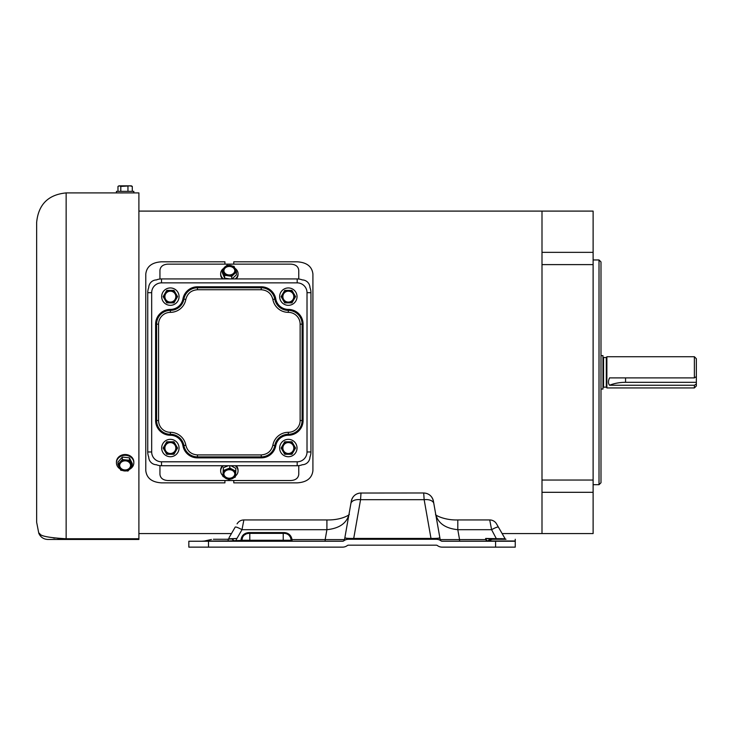 <?xml version="1.0" encoding="UTF-8"?>
<svg xmlns="http://www.w3.org/2000/svg" width="733" height="733" viewBox="0 0 733 733"><rect width="100%" height="100%" fill="white"/><g stroke="black" fill="none" stroke-linecap="round" stroke-linejoin="round"><path stroke-width="1.1" d="M694.38 385.246L696.35 383.964L696.35 385.97L694.38 387.94L694.38 385.246L609.535 385.246C608.124 383.396 608.124 380.94 609.535 377.898L694.38 377.898L694.38 356.724L606.878 356.724L606.878 387.94L694.38 387.94M694.38 377.898L696.35 376.606L696.35 358.694L694.38 356.724M696.35 383.964L696.35 382.314L625.561 382.314A29.494 18.316 0 0 0 609.535 385.246M696.35 376.606L696.35 382.314M600.987 355.615L602.947 355.615L602.947 389.049L600.987 389.049M117.976 186.42L118.893 185.861L131.381 185.861L132.288 186.42L130.126 185.861L120.798 186.42L119.387 185.861L117.976 186.42L117.976 191.359M121.037 192.907L66.144 192.907C48.231 194.657 38.4 204.489 36.65 222.401L36.65 522.263L38.803 533.322C40.59 537.225 43.632 539.268 47.92 539.47M120.221 192.916L129.228 192.907M116.446 192.907L133.827 192.907L133.827 191.359L116.446 191.359L116.446 192.907M120.798 191.359L120.798 186.42M127.954 191.359L127.954 186.42M132.288 191.359L132.288 186.42M119.671 185.861L130.593 185.861L119.671 185.861M59.831 538.572L57.825 538.425M54.838 538.132L53.197 537.93M66.144 539.47L138.894 539.47L47.92 539.47L66.144 539.47L66.144 538.755C33.489 536.886 41.808 532.864 38.803 533.322C41.726 532.873 33.782 536.95 66.144 538.755L66.144 192.907M138.894 539.47L138.894 192.907L133.827 192.907M197.443 454.918C191.286 454.469 187.419 451.244 185.834 445.224A15.732 15.732 0 0 0 170.358 432.305A11.801 11.801 0 0 1 158.566 420.504L158.566 324.16A11.801 11.801 0 0 1 170.358 312.359A15.732 15.732 0 0 0 185.834 299.44C187.373 293.457 191.24 290.231 197.443 289.746L261.25 289.746C267.408 290.195 271.274 293.42 272.859 299.44A15.732 15.732 0 0 0 288.335 312.359A11.801 11.801 0 0 1 300.136 324.16L300.136 420.504A11.801 11.801 0 0 1 288.335 432.305A15.732 15.732 0 0 0 272.859 445.224C271.329 451.207 267.453 454.433 261.25 454.918L197.443 454.918L197.443 456.879L261.25 456.879A13.762 13.762 0 0 0 274.793 445.572A13.762 13.762 0 0 1 288.335 434.275A13.762 13.762 0 0 0 302.106 420.504L302.106 324.16A13.762 13.762 0 0 0 288.335 310.389A13.762 13.762 0 0 1 274.793 299.082A13.762 13.762 0 0 0 261.25 287.776L197.443 287.776A13.762 13.762 0 0 0 183.901 299.082A13.762 13.762 0 0 1 170.358 310.389A13.762 13.762 0 0 0 156.596 324.16L156.596 420.504A13.762 13.762 0 0 0 170.358 434.275A13.762 13.762 0 0 1 183.901 445.572A13.762 13.762 0 0 0 197.443 456.879L197.443 457.868A14.752 14.752 0 0 1 182.938 445.756A12.782 12.782 0 0 0 170.358 435.255A14.752 14.752 0 0 1 155.616 420.504L158.566 420.504M261.25 454.918L261.25 456.879A13.762 13.762 0 0 0 274.793 445.572L272.859 445.224M272.859 299.44L274.793 299.082A13.762 13.762 0 0 0 288.335 310.389L288.335 312.359M309.967 457.08A13.762 13.762 0 0 0 310.948 451.968L310.948 292.696A13.762 13.762 0 0 0 309.967 287.583M302.298 279.914A13.762 13.762 0 0 0 297.186 278.934L161.507 278.934A13.762 13.762 0 0 0 156.395 279.914M156.395 464.749A13.762 13.762 0 0 0 161.507 465.73L297.186 465.73A13.762 13.762 0 0 0 302.298 464.749M148.735 287.583A13.762 13.762 0 0 0 147.745 292.696L147.745 451.968A13.762 13.762 0 0 0 148.735 457.08M593.116 484.705L599.017 484.705L600.987 482.745L600.987 261.919L599.017 259.958L593.116 259.958M599.017 484.705L599.017 259.958M593.116 480.051L541.999 480.051L541.999 264.613L541.999 533.569L593.116 533.569L593.116 211.095L541.999 211.095L541.999 264.613L593.116 264.613M593.116 252.354L541.999 252.354L541.999 211.095L138.894 211.095M496.708 524.187L502.609 534.394L502.132 533.569L541.999 533.569L541.999 492.31L593.116 492.31M302.106 279.914A7.861 7.861 0 0 1 309.967 287.776M309.967 456.879A7.861 7.861 0 0 1 302.106 464.749M156.596 464.749A7.861 7.861 0 0 1 148.726 456.879M148.726 287.776A7.861 7.861 0 0 1 156.596 279.914M133.827 462.816L133.827 462.047A8.686 7.522 180 0 0 125.132 454.515A8.686 7.522 180 0 0 116.446 462.047L116.446 462.816A8.686 7.522 0 0 1 125.132 455.294A8.686 7.522 0 0 1 133.827 462.816A8.686 7.522 0 0 1 129.823 469.157M120.02 468.9A8.686 7.522 0 0 1 116.446 462.816M117.976 462.065L122.31 457.071L129.466 457.832L132.288 463.577L132.288 466.041L127.954 471.035L120.798 470.274L117.976 464.53L117.976 462.065M129.466 457.832L129.466 460.297L132.288 466.041M122.31 457.071L122.31 459.545L129.466 460.297M117.976 464.53L122.31 459.545M119.387 467.681A6.24 5.406 -0 0 1 120.148 462.321A6.24 5.406 -0 0 1 125.132 460.159A6.24 5.406 0 0 1 125.884 460.196A6.24 5.406 -0 0 1 130.877 463.448A6.24 5.406 -0 0 1 130.126 468.818A6.24 5.406 -0 0 1 124.381 470.934A6.24 5.406 -0 0 1 119.387 467.681M125.132 470.293A5.461 4.728 0 0 1 119.671 465.565A5.461 4.728 0 0 1 125.132 460.837A5.461 4.728 0 0 1 130.593 465.565A5.461 4.728 0 0 1 125.132 470.293M119.671 465.391A5.461 4.728 180 0 0 125.132 469.954A5.461 4.728 180 0 0 130.593 465.391M279.649 296.627A8.686 8.686 0 0 1 288.335 287.941A8.686 8.686 0 0 1 297.03 296.627A8.686 8.686 0 0 1 288.335 305.322A8.686 8.686 0 0 1 279.649 296.627M281.133 296.627L282.929 293.502A6.24 6.24 0 0 1 288.335 290.387L291.945 290.387L295.546 296.627L291.945 302.876L284.734 302.876L281.133 296.627L284.734 290.387L291.624 290.387M291.945 290.387L292.925 292.082M288.335 290.387A6.24 6.24 0 0 1 293.75 293.502L295.39 296.352M291.945 302.876L285.055 302.876M295.546 296.627L293.75 299.751A6.24 6.24 0 0 1 282.929 299.751L281.289 296.911M282.929 299.751A6.24 6.24 0 0 1 282.929 293.502M293.75 293.502A6.24 6.24 0 0 1 293.75 299.751M293.805 296.627A5.461 5.461 0 0 1 288.335 302.088A5.461 5.461 0 0 1 282.874 296.627A5.461 5.461 0 0 1 288.335 291.166A5.461 5.461 0 0 1 293.805 296.627M166.757 290.387L173.968 290.387L177.569 296.627L173.968 302.876L166.757 302.876L164.952 299.751A6.24 6.24 0 0 1 164.952 293.502L166.757 290.387L173.639 290.387M173.968 302.876L170.358 302.876A6.24 6.24 0 0 1 164.952 299.751L163.147 296.627L166.593 290.662M161.672 296.627A8.686 8.686 0 0 1 170.358 287.941A8.686 8.686 0 0 1 179.054 296.627A8.686 8.686 0 0 1 170.358 305.322A8.686 8.686 0 0 1 161.672 296.627M177.569 296.627L174.124 302.592M164.952 299.751L163.312 296.911M163.147 296.627L164.952 293.502A6.24 6.24 0 0 1 175.764 293.502A6.24 6.24 0 0 1 170.358 302.876M175.819 296.627A5.461 5.461 0 0 1 170.358 302.088A5.461 5.461 0 0 1 164.898 296.627A5.461 5.461 0 0 1 170.358 291.166A5.461 5.461 0 0 1 175.819 296.627M288.335 439.342A8.686 8.686 0 0 1 297.03 448.037A8.686 8.686 0 0 1 288.335 456.723A8.686 8.686 0 0 1 279.649 448.037A8.686 8.686 0 0 1 288.335 439.342M281.133 448.037L284.734 441.788L291.945 441.788L295.546 448.037L291.945 454.277L284.734 454.277L281.133 448.037L284.569 442.072M295.546 448.037L293.75 451.152A6.24 6.24 0 0 1 288.335 454.277L285.055 454.277M291.945 441.788L293.75 444.913A6.24 6.24 0 0 1 293.75 451.152M288.335 454.277A6.24 6.24 0 0 1 282.929 444.913A6.24 6.24 0 0 1 293.75 444.913M288.335 453.498A5.461 5.461 0 0 1 282.874 448.037A5.461 5.461 0 0 1 288.335 442.576A5.461 5.461 0 0 1 293.805 448.037A5.461 5.461 0 0 1 288.335 453.498M166.757 441.788L173.968 441.788L177.569 448.037L173.968 454.277L166.757 454.277L164.952 451.152A6.24 6.24 0 0 1 164.952 444.913L166.757 441.788L173.639 441.788M164.952 451.152L163.147 448.037L164.952 444.913A6.24 6.24 0 0 1 175.764 444.913A6.24 6.24 0 0 1 170.358 454.277A6.24 6.24 0 0 1 164.952 451.152L166.757 454.277M170.358 439.342A8.686 8.686 0 0 1 179.054 448.037A8.686 8.686 0 0 1 170.358 456.723A8.686 8.686 0 0 1 161.672 448.037A8.686 8.686 0 0 1 170.358 439.342M173.968 454.277L170.358 454.277M177.569 448.037L175.764 451.152M173.968 441.788L175.764 444.913M163.147 448.037L164.952 444.913M170.358 453.498A5.461 5.461 0 0 1 164.898 448.037A5.461 5.461 0 0 1 170.358 442.576A5.461 5.461 0 0 1 175.819 448.037A5.461 5.461 0 0 1 170.358 453.498M222.484 465.73A8.686 7.073 180 0 0 220.66 470.073L220.66 470.971A8.686 7.073 0 0 1 223.51 465.73M235.183 465.73A8.686 7.073 0 0 1 238.042 470.971L238.042 470.073A8.686 7.073 180 0 0 236.209 465.73M238.042 470.971A8.686 7.073 0 0 1 235.449 476.01M222.878 475.699A8.686 7.073 0 0 1 220.66 470.971M229.823 465.73L229.823 467.984L235.815 471.246L235.339 477.101L228.87 479.694L222.878 476.432L223.354 467.709L228.293 465.73M230.95 465.73L235.815 468.378L235.815 471.246M223.354 467.709L223.354 470.577L229.823 467.984M222.878 476.432L223.354 470.577M232.819 469.935A6.24 5.085 0 0 1 235.577 474.498A6.24 5.085 -0 0 1 232.104 478.722A6.24 5.085 0 0 1 225.874 478.383A6.24 5.085 0 0 1 223.116 473.83A6.24 5.085 -0 0 1 226.589 469.606A6.24 5.085 -0 0 1 229.347 469.083A6.24 5.085 0 0 1 232.819 469.935M229.347 478.612A5.461 4.444 0 0 1 223.886 474.159A5.461 4.444 0 0 1 229.347 469.716A5.461 4.444 0 0 1 234.807 474.159A5.461 4.444 0 0 1 229.347 478.612M223.895 473.967A5.461 4.444 180 0 0 229.347 478.209A5.461 4.444 180 0 0 234.807 473.967M159.941 465.638L159.941 474.379C160.399 478.136 163.019 480.188 167.802 480.527L290.891 480.527C295.665 480.197 298.294 478.145 298.762 474.379L298.762 465.638M298.762 279.026L298.762 270.285C298.304 266.528 295.683 264.476 290.891 264.137L167.802 264.137C163.028 264.466 160.408 266.519 159.941 270.285L159.941 279.026M223.51 278.934A8.686 7.073 180 0 1 220.66 273.693L220.66 274.591A8.686 7.073 -0 0 0 222.484 278.934M236.209 278.934A8.686 7.073 -0 0 0 238.042 274.591L238.042 273.693A8.686 7.073 180 0 1 235.183 278.934M235.027 268.333A8.686 7.073 180 0 1 238.042 273.693M220.66 273.693A8.686 7.073 180 0 1 223.052 268.819M229.786 278.934L224.646 278.137L222.264 272.594L222.264 269.726L226.973 265.282L234.056 266.381L236.429 271.916L236.429 274.783L232.04 278.934M236.429 271.916L231.729 276.368L231.729 278.934M224.646 278.137L224.646 275.269L222.264 269.726M231.729 276.368L224.646 275.269M234.084 273.821A6.24 5.085 180 0 1 228.183 275.489A6.24 5.085 180 0 1 223.455 272.172A6.24 5.085 180 0 1 224.619 267.179A6.24 5.085 180 0 1 229.347 265.419A6.24 5.085 180 0 1 230.51 265.511A6.24 5.085 180 0 1 235.247 268.828A6.24 5.085 180 0 1 234.084 273.821M229.347 274.948A5.461 4.444 180 0 1 223.886 270.504A5.461 4.444 180 0 1 229.347 266.052A5.461 4.444 180 0 1 234.807 270.504A5.461 4.444 180 0 1 229.347 274.948M234.807 270.697A5.461 4.444 -0 0 0 229.347 266.455A5.461 4.444 -0 0 0 223.895 270.697M229.062 537.72L235.183 527.128A7.861 1.191 30 0 1 241.991 529.693L326.909 529.693L326.909 519.944L243.869 519.944C240.9 520.036 238.628 521.346 237.061 523.875M243.695 520.87L241.991 529.693L236.933 538.462L227.606 539.268A0.98 0.98 0 0 0 228.458 538.782M208.502 541.238L188.839 541.238L188.839 547.139L208.502 547.139L208.502 541.238L342.586 541.238A1.97 1.97 0 0 0 343.768 540.844A7.861 7.861 0 0 1 348.487 539.268L344.876 537.646L344.528 539.616L325.159 539.616L326.909 529.693C339.242 528.392 346.59 523.325 348.954 514.502L351.309 501.125A9.831 9.804 10 0 1 360.993 493.034L360.554 499.695L424.16 499.695L423.692 492.979L360.993 493.034M423.72 493.034A9.831 9.804 -10 0 1 433.405 501.125L435.759 514.502C438.16 523.344 445.499 528.411 457.804 529.693L457.804 519.944C443.85 520.412 434.018 514.493 435.75 514.474L439.956 538.306M348.487 539.268L436.227 539.268A7.861 7.861 0 0 1 440.945 540.844L440.185 539.616L459.554 539.616L457.804 529.693L491.596 529.693L489.717 519.944A7.861 7.861 0 0 1 496.534 523.875L505.138 538.782A0.98 0.98 0 0 0 505.99 539.268L491.357 539.231L485.631 538.462L504.854 538.801A0.98 0.944 90 0 0 505.66 539.268L492.906 539.268A6.881 5.158 90 0 0 489.497 540.991L515.253 540.991L515.253 539.268M347.332 545.544L347.305 545.563A7.861 7.861 0 0 1 342.586 547.139L208.502 547.139M440.945 540.844A1.97 1.97 0 0 0 442.127 541.238L495.59 541.238L495.59 547.139L442.127 547.139A7.861 7.861 0 0 1 437.409 545.563L437.372 545.535M235.504 541.238L236.933 538.462L228.742 538.801L234.23 538.59M242.467 537.591L241.936 540.258L240.946 540.423C241.441 535.676 244.062 533.056 248.817 532.561L284.212 532.561C288.591 532.937 291.203 535.292 292.036 539.616L291.056 539.543L290.506 537.481M326.909 519.944C343.383 520.293 351.29 513.393 348.963 514.474L344.757 538.306M351.364 539.268A1.97 0.476 90 0 0 351.748 538.453C347.369 538.425 345.078 538.159 344.876 537.646L351.309 501.125C352.591 496.067 355.826 493.346 361.021 492.979M433.35 539.268A1.97 0.476 90 0 1 432.965 538.453L430.995 538.434L424.16 499.695A9.831 5.58 -10 0 1 433.844 503.626L433.405 501.125C432.122 496.067 428.887 493.346 423.692 492.979M350.869 503.626A9.831 5.58 10 0 1 360.554 499.695L353.718 538.434L351.748 538.453M433.844 503.626L439.846 537.646L436.227 539.268M439.507 538.04A7.861 5.296 170 0 1 440.185 539.616L439.846 537.646C439.635 538.159 437.344 538.425 432.965 538.453M486.758 538.581A6.881 1.402 -48.8 0 0 485.869 539.552L485.631 538.462L485.741 539.561M496.653 539.268L491.596 529.693A7.861 1.191 -30 0 1 498.403 527.128M437.409 545.563A1.97 1.97 0 0 0 436.227 545.169L348.487 545.169A1.97 1.97 0 0 0 347.305 545.563L347.213 545.636M495.59 547.139L515.253 547.139L515.253 541.238L495.59 541.238M249.797 541.238L249.797 533.377L248.817 533.377L284.212 533.377A6.881 6.881 0 0 1 291.093 540.258A0.98 0.98 0 0 0 292.073 541.238A0.98 0.98 0 0 1 291.093 540.258A0.98 0.98 0 0 0 292.073 541.238L292.036 539.616L325.159 539.616L325.159 541.238M290.415 537.28L289.223 535.548M248.817 532.561L248.817 533.377A6.881 6.881 0 0 0 241.936 540.258A0.98 0.98 0 0 1 240.946 541.238A0.98 0.98 0 0 0 241.936 540.258A6.881 6.881 0 0 1 248.817 533.377L246.893 533.651M246.691 533.706L244.428 534.953M344.464 539.855A1.97 1.97 0 0 1 342.586 541.238M345.206 538.04A7.861 5.296 -170 0 0 344.528 539.616L343.777 540.835M353.718 539.268L353.718 538.434L430.995 538.434L430.995 539.268M440.249 539.855A1.97 1.97 0 0 0 440.597 540.514M440.735 540.661A1.97 1.97 0 0 0 442.127 541.238M485.897 539.635L487.317 540.872A0.98 0.586 -90 0 1 486.859 541.238L485.732 539.616L459.554 539.616L459.554 541.238M201.483 541.238L204.012 541.064L201.483 541.238M211.425 539.47L204.589 540.991L211.397 539.479M213.367 539.268L227.936 539.268A0.98 0.944 90 0 0 228.742 538.801M231.051 540.917L204.012 541.064M218.342 539.268L228.174 539.268L228.174 540.991L240.946 540.423L240.946 541.238M284.212 532.561L284.212 533.377A6.881 6.881 0 0 1 291.093 540.258L291.056 539.543M233.818 541.238L233.946 540.523A6.881 0.925 -140.6 0 0 231.463 538.81M487.317 540.872L487.821 540.954A6.881 5.882 -61 0 1 491.357 539.231M487.308 541.238A0.98 0.715 90 0 0 487.821 540.954L489.497 540.991A0.98 0.733 90 0 1 489.012 541.238M442.127 547.139L456.723 547.139M503.773 538.773L502.902 538.746M501.867 538.7L500.666 538.654M232.517 540.78L231.078 540.917M325.159 547.139L342.586 547.139M230.987 534.394L231.463 533.569L138.894 533.569M504.524 537.72L505.138 538.782M233.772 480.527L233.772 482.855L297.186 482.855C306.742 482.268 311.983 478.2 312.918 470.659L312.918 274.005C312.011 266.473 306.761 262.414 297.186 261.809L233.772 261.809L233.772 264.137M224.921 264.137L224.921 261.809L161.507 261.809C151.96 262.396 146.71 266.455 145.785 274.005L145.785 470.659C146.692 478.191 151.933 482.25 161.507 482.855L224.921 482.855L224.921 480.527M606.878 387.739L606.292 387.152L606.292 357.512L606.878 356.916M606.292 357.512L603.543 357.512L603.543 387.152L602.947 387.739M625.561 377.898L625.561 382.314M66.144 538.755L138.894 538.755M170.358 435.255L170.358 432.305M182.938 445.756L185.834 445.224M300.136 420.504L303.086 420.504A14.752 14.752 0 0 1 288.335 435.255L288.335 432.305M261.25 289.746L261.25 286.795A14.752 14.752 0 0 1 275.764 298.908L274.793 299.082A13.762 13.762 0 0 0 288.335 310.389L288.335 309.408A14.752 14.752 0 0 1 303.086 324.16L300.136 324.16M185.834 299.44L182.938 298.908A14.752 14.752 0 0 1 197.443 286.795L197.443 289.746M158.566 324.16L155.616 324.16A14.752 14.752 0 0 1 170.358 309.408L170.358 312.359M261.25 457.868L261.25 456.879A13.762 13.762 0 0 0 274.793 445.572L275.764 445.756A14.752 14.752 0 0 1 261.25 457.868L197.443 457.868M288.335 435.255A12.782 12.782 0 0 0 275.764 445.756M303.086 324.16L303.086 420.504M275.764 298.908A12.782 12.782 0 0 0 288.335 309.408M197.443 286.795L261.25 286.795M170.358 310.389L170.358 309.408A12.782 12.782 0 0 0 182.938 298.908M155.616 420.504L155.616 324.16M307.017 451.968L307.017 292.696A9.831 9.831 0 0 0 297.186 282.865L161.507 282.865A9.831 9.831 0 0 0 151.676 292.696L151.676 451.968A9.831 9.831 0 0 0 161.507 461.799L297.186 461.799A9.831 9.831 0 0 0 307.017 451.968L310.948 451.968M297.186 278.934L297.186 282.865M307.017 292.696L310.948 292.696M297.186 461.799L297.186 465.73M161.507 461.799L161.507 465.73M151.676 451.968L147.745 451.968M151.676 292.696L147.745 292.696M161.507 282.865L161.507 278.934M283.222 541.238L283.222 540.258L291.093 540.258M241.936 540.258L283.222 540.258L283.222 533.377M228.174 541.238L218.342 540.991M606.292 387.152L603.543 387.152M603.543 357.512L602.947 356.916M489.717 519.944L457.804 519.944"/></g></svg>

